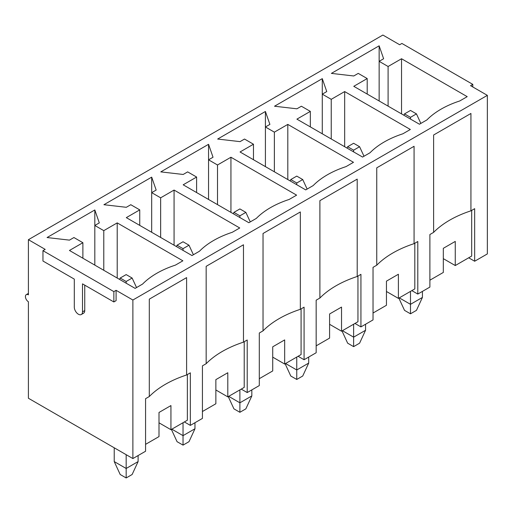 <?xml version="1.0" encoding="UTF-8"?>
<svg xmlns="http://www.w3.org/2000/svg" width="513" height="513" viewBox="0 0 513 513"><rect width="100%" height="100%" fill="white"/><g stroke="black" fill="none" stroke-linecap="round" stroke-linejoin="round"><path stroke-width="0.77" d="M114.226 447.798L114.226 461.585L120.196 474.506L126.166 477.956L132.136 474.506L138.106 461.585L138.106 455.55M132.136 278.04L126.166 274.596L120.196 278.04L126.166 281.49L132.136 278.04L136.535 287.562M126.166 477.956L126.166 468.478L138.106 461.585M114.226 461.585L126.166 468.478L126.166 454.691M120.196 278.04L119.567 279.399M126.166 281.49L126.166 283.208M171.406 429.432L177.062 441.68L183.032 445.124L189.002 441.68L194.972 428.753L194.972 422.718M189.002 245.208L183.032 241.764L177.062 245.208L183.032 248.658L189.002 245.208L193.401 254.737M183.032 445.124L183.032 435.646L194.972 428.753M171.836 429.182L183.032 435.646L183.032 422.718M177.062 245.208L176.434 246.573M183.032 248.658L183.032 250.382M228.266 396.6L233.922 408.848L239.892 412.292L245.862 408.848L251.832 395.921L251.832 389.886M245.862 212.382L239.892 208.932L233.922 212.382L239.892 215.826L245.862 212.382L250.261 221.905M239.892 412.292L239.892 402.814L251.832 395.921M228.702 396.35L239.892 402.814L239.892 389.886M233.922 212.382L233.293 213.741M239.892 215.826L239.892 217.55M285.132 363.768L290.788 376.016L296.758 379.466L302.728 376.016L308.698 363.089L308.698 357.061M302.728 179.55L296.758 176.106L290.788 179.55L296.758 183L302.728 179.55L307.127 189.073M296.758 379.466L296.758 369.982L308.698 363.089M285.561 363.525L296.758 369.982L296.758 357.061M290.788 179.55L290.159 180.909M296.758 183L296.758 184.718M341.998 330.943L347.654 343.184L353.624 346.634L359.594 343.184L365.564 330.263L365.564 324.229M359.594 146.718L353.624 143.274L347.654 146.718L353.624 150.168L359.594 146.718L363.993 156.247M353.624 346.634L353.624 337.156L365.564 330.263M342.428 330.693L353.624 337.156L353.624 324.229M347.654 146.718L347.025 148.077M353.624 150.168L353.624 151.893M398.858 298.111L404.513 310.359L410.483 313.802L416.453 310.359L422.423 297.431L422.423 291.397M416.453 113.892L410.483 110.442L404.513 113.892L410.483 117.336L416.453 113.892L420.852 123.415M410.483 313.802L410.483 304.324L422.423 297.431M399.294 297.861L410.483 304.324L410.483 291.397M404.513 113.892L403.891 115.252M410.483 117.336L410.483 119.061M468.696 257.795L474.666 261.239L487.35 253.916L487.35 95.36L470.562 85.671L472.8 84.376L472.8 86.96M411.83 290.621L417.8 294.071L429.888 287.088L429.888 234.524L433.62 232.37A98.791 57.039 180 0 1 470.934 210.83L474.666 208.676L474.666 261.239M354.964 323.453L360.934 326.903L373.028 319.92L373.028 267.356L376.754 265.202A98.791 57.039 180 0 1 414.068 243.662L417.8 241.508L417.8 294.071M298.104 356.285L304.074 359.728L316.162 352.752L316.162 300.188L319.894 298.034A98.791 57.039 180 0 1 357.202 276.494L360.934 274.34L360.934 326.903M241.238 389.117L247.208 392.56L259.296 385.584L259.296 333.02L263.028 330.866A98.791 57.039 180 0 1 300.342 309.32L304.074 307.165L304.074 359.728M184.372 421.942L190.342 425.392L202.43 418.409L202.43 365.846L206.162 363.691A98.791 57.039 180 0 1 243.476 342.152L247.208 339.997L247.208 392.56M28.407 293.417L26.298 294.635A4.219 2.437 60 0 0 25.65 298.021A4.219 2.437 60 0 0 28.407 301.74L28.407 398.248L132.88 458.564L145.57 451.241L145.57 398.678L149.302 396.523A98.791 57.039 180 0 1 186.61 374.984L190.342 372.829L190.342 425.392M42.957 250.684L113.854 291.615L113.854 301.952L82.51 283.856L82.51 311.859A5.803 3.354 60 0 1 81.31 314.52A5.803 3.354 60 0 1 76.835 312.962A5.803 3.354 60 0 1 74.302 307.12L74.302 279.117L42.957 261.021L42.957 250.684L45.195 249.389L28.407 239.693L382.878 35.044L399.665 44.74L401.903 43.445L472.8 84.376M132.88 458.564L132.88 300.015L116.092 290.32L113.854 291.615M132.88 300.015L487.35 95.36M301.387 106.223L296.905 108.807L274.519 106.223L322.279 78.649L326.755 91.571L322.279 94.155L331.238 99.33L344.665 91.571L410.336 129.488L402.872 133.797A86.716 50.062 0 0 0 370.04 152.752L362.576 157.061L296.905 119.144L310.339 111.392L301.387 106.223M187.655 171.881L183.179 174.465L160.793 171.881L208.554 144.307L213.03 157.234L208.554 159.819L217.506 164.987L230.94 157.234L296.61 195.145L289.146 199.454A86.716 50.062 0 0 0 256.314 218.41L248.85 222.719L183.179 184.808L196.614 177.049L187.655 171.881M73.93 237.538L69.454 240.129L47.061 237.538L94.822 209.964L99.304 222.892L94.822 225.476L103.78 230.645L117.214 222.892L182.878 260.809L175.42 265.118A86.716 50.062 0 0 0 142.582 284.074L135.124 288.383L69.454 250.466L82.882 242.713L73.93 237.538M130.796 204.713L126.313 207.297L103.927 204.713L151.688 177.139L156.164 190.06L151.688 192.651L160.646 197.819L174.074 190.06L239.744 227.977L232.28 232.286A86.716 50.062 0 0 0 199.448 251.242L191.984 255.551L126.313 217.634L139.748 209.881L130.796 204.713M244.521 139.049L240.046 141.633L217.653 139.049L265.413 111.475L269.896 124.403L265.413 126.987L274.372 132.155L287.806 124.403L353.476 162.313L346.012 166.622A86.716 50.062 0 0 0 313.174 185.584L305.716 189.893L240.046 151.976L253.473 144.224L244.521 139.049M358.247 73.391L353.771 75.975L331.385 73.391L379.145 45.817L383.621 58.745L379.145 61.329L388.097 66.498L401.532 58.745L467.202 96.656L459.738 100.965A86.716 50.062 0 0 0 426.906 119.92L419.442 124.229L353.771 86.319L367.205 78.56L358.247 73.391M386.456 291.487L398.396 298.38L398.396 274.25L386.456 281.143L386.456 305.273L373.028 313.026M414.812 243.233L414.812 288.902L398.396 298.38M94.822 265.118L94.822 209.964M103.78 270.287L103.78 230.645M117.214 278.04L117.214 222.892M82.882 258.225L82.882 242.713M186.61 374.984L186.61 277.61L149.302 299.15L149.302 396.523M243.476 342.152L243.476 244.778L206.162 266.324L206.162 363.691M300.342 309.32L300.342 211.952L263.028 233.492L263.028 330.866M357.202 276.494L357.202 179.12L319.894 200.66L319.894 298.034M414.068 243.662L414.068 146.288L376.754 167.834L376.754 265.202M470.934 210.83L470.934 113.456L433.62 135.002L433.62 232.37M471.678 210.401L471.678 256.07L455.262 265.548L455.262 241.418L443.322 248.311L443.322 272.441L429.888 280.194M28.407 239.693L28.407 294.847A4.219 2.437 60 0 0 26.298 294.635M158.998 422.808L170.938 429.702L187.36 420.218L187.36 374.548M215.864 389.976L227.804 396.87L244.22 387.392L244.22 341.722M272.73 357.144L284.67 364.038L301.086 354.56L301.086 308.89M329.596 324.312L341.536 331.206L357.952 321.728L357.952 276.058M310.339 126.903L310.339 111.392M344.665 146.718L344.665 91.571M331.238 138.965L331.238 99.33M322.279 133.797L322.279 78.649M341.536 331.206L341.536 307.082L329.596 313.975L329.596 338.099L316.162 345.858M253.473 159.729L253.473 144.224M287.806 179.55L287.806 124.403M274.372 171.797L274.372 132.155M265.413 166.622L265.413 111.475M284.67 364.038L284.67 339.914L272.73 346.807L272.73 370.931L259.296 378.69M196.614 192.561L196.614 177.049M230.94 212.382L230.94 157.234M217.506 204.623L217.506 164.987M208.554 199.454L208.554 144.307M227.804 396.87L227.804 372.739L215.864 379.633L215.864 403.763L202.43 411.516M139.748 225.393L139.748 209.881M174.074 245.208L174.074 190.06M160.646 237.455L160.646 197.819M151.688 232.286L151.688 177.139M170.938 429.702L170.938 405.571L158.998 412.465L158.998 436.595L145.57 444.348M379.145 100.965L379.145 45.817M388.097 106.133L388.097 66.498M401.532 113.892L401.532 58.745M367.205 94.071L367.205 78.56M443.322 258.655L455.262 265.548M116.092 290.32L116.092 300.663L113.854 301.952M84.748 285.151L84.748 310.57A5.803 3.354 60 0 1 83.548 313.225L81.31 314.52M84.748 310.57L82.51 311.859"/></g></svg>
